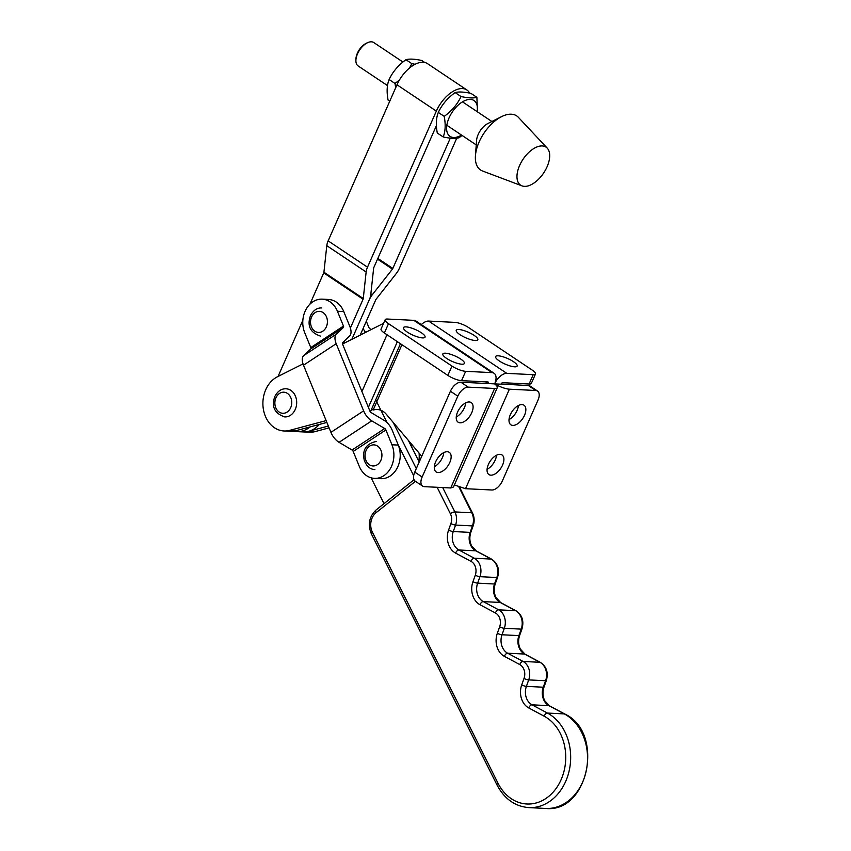 <?xml version="1.0" encoding="UTF-8"?>
<svg xmlns="http://www.w3.org/2000/svg" width="851" height="851" viewBox="0 0 851 851"><rect width="100%" height="100%" fill="white"/><g stroke="black" fill="none" stroke-linecap="round" stroke-linejoin="round"><path stroke-width="1.28" d="M456.264 416.969A11.786 6.383 123.8 0 0 464.359 407.799A11.786 6.383 123.8 0 0 465.688 402.874M471.731 412.735A11.786 6.383 123.8 0 0 471.22 402.587A11.786 6.383 123.8 0 0 457.593 412.033A11.786 6.383 123.8 0 0 458.115 422.192A11.786 6.383 123.8 0 0 471.731 412.735M434.318 466.72A11.786 6.383 123.8 0 0 442.414 457.561A11.786 6.383 123.8 0 0 443.743 452.626M449.785 462.497A11.786 6.383 123.8 0 0 449.275 452.338A11.786 6.383 123.8 0 0 435.648 461.795A11.786 6.383 123.8 0 0 436.169 471.943A11.786 6.383 123.8 0 0 449.785 462.497M407.204 332.039A11.786 3.064 23.8 0 0 418.235 337.092A11.786 3.064 23.8 0 0 425.053 337.156A11.786 3.064 23.8 0 0 421.341 332.741A11.786 3.064 23.8 0 0 410.31 327.688A11.786 3.064 23.8 0 0 403.48 327.635A11.786 3.064 23.8 0 0 407.204 332.039M446.552 358.356A11.786 3.064 23.8 0 0 457.593 363.409A11.786 3.064 23.8 0 0 464.412 363.462A11.786 3.064 23.8 0 0 460.699 359.048A11.786 3.064 23.8 0 0 449.658 354.005A11.786 3.064 23.8 0 0 442.839 353.942A11.786 3.064 23.8 0 0 446.552 358.356M326.135 420.617L289.67 430.372A28.157 22.509 92.8 0 1 284.032 430.978A28.157 22.509 92.8 0 1 274.447 427.734A28.157 22.509 92.8 0 1 262.948 401.449A28.157 22.509 92.8 0 1 277.405 376.791L303.03 363.888M326.88 422.426L295.999 430.68A28.157 22.509 92.8 0 1 290.361 431.287L296.691 431.606A28.157 22.509 -87.2 0 0 310.158 426.894M413.831 320.348L387.45 319.04A10.552 2.734 23.8 0 0 385.173 319.71A10.552 2.734 23.8 0 0 388.503 323.657L451.955 366.079A10.552 2.734 23.8 0 0 465.667 371.323L461.561 380.652L487.931 381.961A1.755 0.957 123.8 0 1 488.229 382.056A1.755 0.957 123.8 0 1 488.304 383.567L494.633 383.886A12.318 6.67 123.8 0 0 494.091 373.281A12.318 6.67 123.8 0 0 492.048 372.632L413.831 320.348A12.318 6.67 -56.2 0 1 415.884 320.987L494.091 373.281M421.745 456.242L386.248 414.192A17.594 14.073 -87.2 0 0 377.312 409.512A17.594 14.073 -87.2 0 0 373.791 409.895L372.142 409.565L370.153 411.586M342.527 344.027L369.951 411.171A1.755 0.915 56.7 0 0 371.11 412.597L384.078 420.298A12.318 6.383 -123.3 0 1 392.215 430.266L398.268 445.084A22.871 18.296 -87.2 0 1 397.204 467.986A22.871 18.296 -87.2 0 1 380.791 478.677L374.461 478.368A22.871 18.296 -87.2 0 1 359.25 466.263L353.197 451.445A1.755 0.915 -123.3 0 0 352.037 450.019L339.06 442.318A12.318 6.383 56.7 0 1 330.922 432.351L303.509 365.196A12.318 6.383 56.7 0 1 303.669 355.633L310.764 348.931A1.755 0.915 -123.3 0 0 310.785 347.57L304.732 332.752A22.871 18.296 92.8 0 1 312.838 301.818A22.871 18.296 92.8 0 1 322.21 299.158L328.539 299.467A22.871 18.296 92.8 0 1 343.761 311.572L349.804 326.39A12.318 6.383 -123.3 0 1 349.644 335.954L342.559 342.655A1.755 0.915 56.7 0 0 342.527 344.027L383.578 323.316M488.304 383.567L487.08 382.748L486.751 383.493M465.667 371.323L492.048 372.632M461.561 380.652A10.552 2.734 -156.2 0 1 447.849 375.408L451.955 366.079M388.503 323.657L384.386 332.986L447.849 375.408M384.386 332.986A10.552 2.734 -156.2 0 1 381.057 329.039L385.173 319.71M457.806 396.162L422.139 477.007A10.552 5.712 123.8 0 0 422.607 486.102A10.552 5.712 123.8 0 0 424.362 486.655L450.743 487.963L453.466 487.017L497.292 387.662A12.318 3.191 23.8 0 1 494.633 388.45L468.252 387.141A10.552 5.712 123.8 0 0 457.806 396.162L450.424 391.226A10.552 5.712 -56.2 0 1 460.87 382.205L487.251 383.514L485.74 381.854M497.292 387.662A12.318 3.191 23.8 0 0 494.559 383.875M422.607 486.102L415.224 481.166A10.552 5.712 -56.2 0 1 414.767 472.082L422.139 477.007M450.424 391.226L414.767 472.082M487.08 469.337A11.786 6.383 123.8 0 0 495.165 460.178A11.786 6.383 123.8 0 0 496.495 455.242M502.547 465.103A11.786 6.383 123.8 0 0 502.026 454.955A11.786 6.383 123.8 0 0 488.41 464.401A11.786 6.383 123.8 0 0 488.931 474.56A11.786 6.383 123.8 0 0 502.547 465.103M509.026 419.575A11.786 6.383 123.8 0 0 517.11 410.416A11.786 6.383 123.8 0 0 518.44 405.491M524.493 415.352A11.786 6.383 123.8 0 0 523.971 405.204A11.786 6.383 123.8 0 0 510.355 414.65A11.786 6.383 123.8 0 0 510.877 424.798A11.786 6.383 123.8 0 0 524.493 415.352M499.314 360.962A11.786 3.064 23.8 0 0 510.355 366.015A11.786 3.064 23.8 0 0 517.174 366.068A11.786 3.064 23.8 0 0 513.461 361.664A11.786 3.064 23.8 0 0 502.42 356.612A11.786 3.064 23.8 0 0 495.601 356.558A11.786 3.064 23.8 0 0 499.314 360.962M459.965 334.656A11.786 3.064 23.8 0 0 470.997 339.709A11.786 3.064 23.8 0 0 477.815 339.762A11.786 3.064 23.8 0 0 474.103 335.358A11.786 3.064 23.8 0 0 463.072 330.305A11.786 3.064 23.8 0 0 456.242 330.252A11.786 3.064 23.8 0 0 459.965 334.656M328.348 426.043L308.658 431.308A28.157 22.509 92.8 0 1 303.02 431.914L309.349 432.234A28.157 22.509 92.8 0 0 314.987 431.627L329.092 427.851M535.481 374.004L531.375 383.333A10.552 2.734 -156.2 0 1 529.088 384.003L502.707 382.695A1.755 0.957 123.8 0 0 500.973 384.195L494.633 383.886A12.318 6.67 123.8 0 1 506.824 373.366L533.205 374.674A10.552 2.734 23.8 0 0 535.481 374.004A10.552 2.734 23.8 0 0 532.152 370.057L468.699 327.624A10.552 2.734 23.8 0 0 454.987 322.38L428.606 321.072A12.318 6.67 -56.2 0 0 421.309 324.614M494.708 383.886A12.318 3.191 23.8 0 0 509.398 389.184L535.779 390.492L528.407 385.556L501.048 384.024M535.779 390.492A10.552 5.712 123.8 0 1 537.534 391.045A10.552 5.712 123.8 0 1 538.002 400.13L502.335 480.985A10.552 5.712 123.8 0 1 491.889 489.995L465.518 488.697L454.381 484.942M528.407 385.556A10.552 5.712 -56.2 0 1 530.152 386.109L537.534 391.045M418.788 461.253A22.871 18.296 -87.2 0 0 419.043 453.03M371.259 329.528L369.962 328.763A1.755 0.915 -123.3 0 1 368.802 327.337L366.313 321.231M410.586 444.85L409.129 441.297M365.59 332.379A12.318 6.383 -123.3 0 1 363.122 328.454M416.299 468.614L393.173 422.394L416.299 468.614M413.671 475.698L397.906 444.201M387.152 422.702L375.706 399.832M371.121 477.815L384.035 503.632M419.192 462.05L408.32 440.339M309.934 304.179L323.72 272.905A1.755 0.957 123.8 0 0 323.923 272.214L326.795 245.684A12.318 6.67 -56.2 0 1 328.146 240.876L396.991 84.792A26.392 14.297 -56.2 0 1 423.107 62.251A26.392 14.297 -56.2 0 1 427.489 63.634L466.837 89.94A26.392 14.297 -56.2 0 1 469.614 93.11M350.389 327.997L363.079 299.212A1.755 0.957 123.8 0 0 363.271 298.531L366.143 271.99A12.318 6.67 -56.2 0 1 367.504 267.182L436.34 111.098A26.392 14.297 -56.2 0 1 462.455 88.568A26.392 14.297 -56.2 0 1 466.837 89.94M351.878 339.283L369.408 299.531L351.878 339.283M343.559 343.474L344.889 340.453M278.054 376.461L302.871 320.189M319.359 424.436A28.157 22.509 92.8 0 1 303.02 431.914L296.691 431.606A28.157 22.509 92.8 0 0 310.168 426.894M456.742 138.202L399.162 268.756A12.318 6.67 -56.2 0 1 396.311 273.49L376.153 299.169A1.755 0.957 123.8 0 0 375.748 299.839L360.196 335.092M450.296 138.139L392.832 268.437A1.755 0.957 -56.2 0 1 392.417 269.118L372.259 294.797A12.318 6.67 123.8 0 0 369.408 299.531A12.318 6.67 123.8 0 0 370.77 294.723L373.642 268.182A1.755 0.957 -56.2 0 1 373.834 267.501L436.393 125.671M322.21 299.158A22.871 18.296 92.8 0 1 337.421 311.253L343.474 326.082A1.755 0.915 -123.3 0 1 343.453 327.444L336.358 334.145A12.318 6.383 56.7 0 0 336.198 343.708L363.622 410.863A12.318 6.383 56.7 0 0 371.749 420.83L384.726 428.532A1.755 0.915 -123.3 0 1 385.886 429.957L391.939 444.775L398.268 445.084M374.461 478.368A22.871 18.296 -87.2 0 0 390.875 467.678A22.871 18.296 -87.2 0 0 391.939 444.775M295.265 409.437A14.073 11.254 92.8 0 1 284.723 416.916C274.554 413.48 271.256 406.672 274.82 396.502C277.66 391.141 281.426 388.567 286.117 388.801A14.073 11.254 92.8 0 1 295.265 409.437M475.443 155.744L476.571 140.447A14.073 7.627 -56.2 0 1 478.166 134.49A14.073 7.627 -56.2 0 1 487.889 123.523L501.59 116.63A32.529 17.616 123.8 0 0 479.124 141.979A32.529 17.616 123.8 0 0 475.443 155.744A32.529 17.616 123.8 0 0 482.528 170.998L522.014 185.88A22.871 12.382 123.8 0 0 547.055 166.828A22.871 12.382 123.8 0 0 547.246 148.138A22.871 12.382 123.8 0 0 519.621 165.466A22.871 12.382 123.8 0 0 522.014 185.88M547.246 148.138L518.397 117.342A32.529 17.616 123.8 0 0 501.59 116.63M355.899 60.474L355.92 59.198A12.669 6.861 -56.2 0 1 357.377 53.219A12.669 6.861 -56.2 0 1 366.685 43.082L367.866 42.571A14.073 7.627 123.8 0 0 357.516 53.836A14.073 7.627 123.8 0 0 355.899 60.474A14.073 7.627 123.8 0 0 358.133 65.953L387.503 85.589M402.927 62.027L373.78 42.55A14.073 7.627 123.8 0 0 367.866 42.571M415.107 64.282L411.852 63.665L409.491 68.037M399.502 79.92L395.013 83.483L395.662 87.802M389.737 101.226L388.099 100.131C386.556 92.025 386.886 85.153 389.098 79.526C392.822 71.686 398.428 65.07 405.938 59.708C409.352 58.708 414.639 58.974 421.777 60.485L424.745 62.474M389.098 79.526L395.013 83.483M405.938 59.708L411.852 63.665M461.54 135.075A21.552 11.669 -56.2 0 1 448.349 134.745A21.552 11.669 -56.2 0 1 449.083 117.821A21.552 11.669 -56.2 0 1 467.688 99.663A21.552 11.669 -56.2 0 1 477.177 111.672M477.485 111.875L476.89 97.333C473.496 98.322 468.22 98.067 461.04 96.546C457.327 104.396 451.711 111.002 444.211 116.364C445.754 124.469 445.424 131.341 443.211 136.968C450.381 138.49 455.668 138.756 459.051 137.756L462.061 135.437M443.211 136.968L437.297 133.022C435.755 124.916 436.084 118.044 438.297 112.417C442.009 104.567 447.626 97.961 455.125 92.589C458.551 91.6 463.827 91.865 470.965 93.376L476.89 97.333M438.297 112.417L444.211 116.364M455.125 92.589L461.04 96.546M289.67 430.372L295.999 430.68M401.938 344.719L373.11 410.076M397.364 341.666L368.387 407.363M400.449 343.73L370.6 411.405M386.992 334.73L361.941 391.545M494.633 388.45L450.743 487.963M460.87 382.205L468.252 387.141M308.658 431.308L314.987 431.627M506.824 373.366L428.606 321.072M529.088 384.003L533.205 374.674M465.518 488.697L509.398 389.184M412.948 445.818L411.012 445.722M544.023 687.023A3.521 0.745 -160.3 0 1 543.278 687.214L545.587 680.736A14.073 11.254 -87.2 0 0 539.949 662.291L524.546 654.047A14.073 11.254 92.8 0 1 519.578 648.739A14.073 11.254 92.8 0 1 518.897 635.601L521.216 629.123A14.073 11.254 -87.2 0 0 515.568 610.678L500.165 602.444A3.521 1.979 -61.9 0 1 500.665 602.572L516.068 610.816C522.195 615.007 524.163 621.049 521.961 628.942L519.642 635.42C518.078 640.218 518.302 644.771 520.333 649.079L525.046 654.185L540.449 662.429C546.576 666.62 548.544 672.662 546.342 680.545L544.023 687.023C542.449 691.82 542.683 696.384 544.704 700.692L549.427 705.798L564.83 714.032A3.521 1.979 118.1 0 0 564.33 713.904L548.916 705.66A14.073 11.254 92.8 0 1 543.959 700.352A14.073 11.254 92.8 0 1 543.278 687.214L526.397 686.374A14.073 11.254 -87.2 0 0 527.077 699.522A14.073 11.254 -87.2 0 0 532.035 704.83L547.438 713.064A49.273 39.401 92.8 0 1 569.521 769.166A49.273 39.401 92.8 0 1 528.811 807.61L545.693 808.45A49.273 39.401 -87.2 0 0 586.403 770.006A49.273 39.401 -87.2 0 0 564.33 713.904L547.438 713.064A3.521 1.979 118.1 0 0 544.172 716.202L528.769 707.958A17.594 14.073 92.8 0 1 522.567 701.32A17.594 14.073 92.8 0 1 521.716 684.906L524.025 678.428A10.552 8.446 -87.2 0 0 519.801 664.588L504.388 656.344A17.594 14.073 92.8 0 1 498.186 649.717A17.594 14.073 92.8 0 1 497.335 633.293L499.654 626.815A10.552 8.446 -87.2 0 0 495.42 612.975L480.007 604.742A17.594 14.073 92.8 0 1 473.805 598.104A17.594 14.073 92.8 0 1 472.954 581.68A3.521 0.745 19.7 0 0 477.634 583.158A14.073 11.254 -87.2 0 0 478.315 596.296A14.073 11.254 -87.2 0 0 483.283 601.604L498.686 609.848A14.073 11.254 92.8 0 1 504.324 628.293L502.016 634.772A14.073 11.254 -87.2 0 0 502.696 647.909A14.073 11.254 -87.2 0 0 507.653 653.217L523.067 661.45A14.073 11.254 92.8 0 1 528.705 679.906L526.397 686.374A3.521 0.745 -160.3 0 1 521.716 684.906M480.007 604.742A3.521 1.979 -61.9 0 1 483.283 601.604L500.165 602.444A14.073 11.254 92.8 0 1 495.197 597.136A14.073 11.254 92.8 0 1 494.516 583.999L496.835 577.521A14.073 11.254 -87.2 0 0 491.187 559.075L475.783 550.831A14.073 11.254 92.8 0 1 470.816 545.523A14.073 11.254 92.8 0 1 470.146 532.386A3.521 0.745 19.7 0 0 470.89 532.194C469.316 536.992 469.539 541.544 471.571 545.863L476.283 550.969L491.697 559.203A3.521 1.979 -61.9 0 0 491.187 559.075L474.305 558.235A14.073 11.254 92.8 0 1 479.953 576.68L477.634 583.158L494.516 583.999A3.521 0.745 19.7 0 0 495.261 583.807C493.697 588.605 493.92 593.158 495.952 597.466L500.665 602.572M519.642 635.42A3.521 0.745 -160.3 0 1 518.897 635.601L502.016 634.772A3.521 0.745 -160.3 0 1 497.335 633.293M449.434 546.491A17.594 14.073 92.8 0 1 448.583 530.067A3.521 0.745 19.7 0 0 453.253 531.545A14.073 11.254 -87.2 0 0 453.934 544.683A14.073 11.254 -87.2 0 0 458.902 549.991L474.305 558.235A3.521 1.979 -61.9 0 0 471.039 561.373L455.636 553.129A17.594 14.073 92.8 0 1 449.434 546.491M549.427 705.798A3.521 1.979 118.1 0 0 548.916 705.66L532.035 704.83A3.521 1.979 118.1 0 0 528.769 707.958M525.046 654.185A3.521 1.979 118.1 0 0 524.546 654.047L507.653 653.217A3.521 1.979 118.1 0 0 504.388 656.344M476.283 550.969A3.521 1.979 -61.9 0 0 475.783 550.831L458.902 549.991A3.521 1.979 -61.9 0 0 455.636 553.129M372.387 532.152A3.521 1.213 153.4 0 0 371.355 533.832L496.931 784.835A3.521 1.213 -26.6 0 1 497.973 783.154L372.387 532.152A14.073 11.254 92.8 0 1 376.068 512.696L415.437 481.304M497.973 783.154A45.752 36.582 -87.2 0 0 556.639 787.718A45.752 36.582 -87.2 0 0 544.172 716.202M472.954 581.68L475.273 575.202A10.552 8.446 -87.2 0 0 471.039 561.373M448.583 530.067L450.892 523.588A10.552 8.446 -87.2 0 0 450.381 513.738L437.148 487.283M442.701 487.559L454.891 511.93A14.073 11.254 92.8 0 1 455.572 525.067L453.253 531.545L470.146 532.386L472.454 525.907A14.073 11.254 -87.2 0 0 471.773 512.77L458.849 486.932M450.892 523.588A3.521 0.745 19.7 0 0 455.572 525.067L472.454 525.907A3.521 0.745 19.7 0 0 473.199 525.716C474.656 521.365 474.433 517.153 472.528 513.1A3.521 1.213 -26.6 0 0 471.773 512.77L454.891 511.93A3.521 1.213 -26.6 0 0 450.381 513.738M495.261 583.807L497.58 577.329A3.521 0.745 19.7 0 1 496.835 577.521L479.953 576.68A3.521 0.745 19.7 0 1 475.273 575.202M516.068 610.816A3.521 1.979 118.1 0 0 515.568 610.678L498.686 609.848A3.521 1.979 -61.9 0 0 495.42 612.975M521.961 628.942A3.521 0.745 -160.3 0 1 521.216 629.123L504.324 628.293A3.521 0.745 19.7 0 1 499.654 626.815M540.449 662.429A3.521 1.979 118.1 0 0 539.949 662.291L523.067 661.45A3.521 1.979 118.1 0 0 519.801 664.588M546.342 680.545A3.521 0.745 -160.3 0 1 545.587 680.736L528.705 679.906A3.521 0.745 -160.3 0 1 524.025 678.428M414.033 479.719L375.993 510.047A3.521 1.723 51.4 0 0 376.068 512.696M323.72 272.905L363.079 299.212M370.866 293.85L372.259 294.797M377.514 259.151L392.417 269.118M377.844 258.417L392.832 268.437M323.923 272.214L363.271 298.531M326.795 245.684L366.143 271.99M328.146 240.876L367.504 267.182M396.991 84.792L436.34 111.098M337.421 311.253L343.761 311.572M353.197 451.445L385.886 429.957M310.785 347.57L343.474 326.082M352.037 450.019L384.726 428.532M339.06 442.318L371.749 420.83M330.922 432.351L363.622 410.863M303.509 365.196L336.198 343.708M303.669 355.633L336.358 334.145M310.764 348.931L343.453 327.444M381.386 451.477A10.552 8.446 -87.2 0 0 370.504 445.626A10.552 8.446 -87.2 0 0 365.579 459.359A10.552 8.446 -87.2 0 0 376.461 465.21A10.552 8.446 -87.2 0 0 381.386 451.477M275.937 397.821A10.552 8.446 -87.2 0 0 279.192 412.075A10.552 8.446 -87.2 0 0 290.691 407.682A10.552 8.446 -87.2 0 0 287.425 393.417A10.552 8.446 -87.2 0 0 275.937 397.821M311.594 316.966A10.552 8.446 -87.2 0 0 314.859 331.23A10.552 8.446 -87.2 0 0 326.348 326.827A10.552 8.446 -87.2 0 0 323.082 312.572A10.552 8.446 -87.2 0 0 311.594 316.966M284.032 430.978L290.361 431.287M496.931 784.835C504.303 798.823 514.929 806.418 528.811 807.61M497.58 577.329C499.782 569.447 497.824 563.405 491.697 559.203M473.199 525.716L470.89 532.194M459.561 487.197L472.528 513.1M564.83 714.032C604.699 732.285 588.775 813.184 545.693 808.45M371.355 533.832C367.621 524.588 369.164 516.653 375.993 510.047M376.291 441.456C365.962 443.786 361.973 450.136 364.324 460.487C366.664 466.369 370.185 469.401 374.897 469.582M320.38 336.06C310.211 332.624 306.913 325.816 310.487 315.647C313.317 310.285 317.083 307.722 321.774 307.945M462.487 101.843L491.889 121.502M446.839 125.257L476.241 144.915"/></g></svg>

